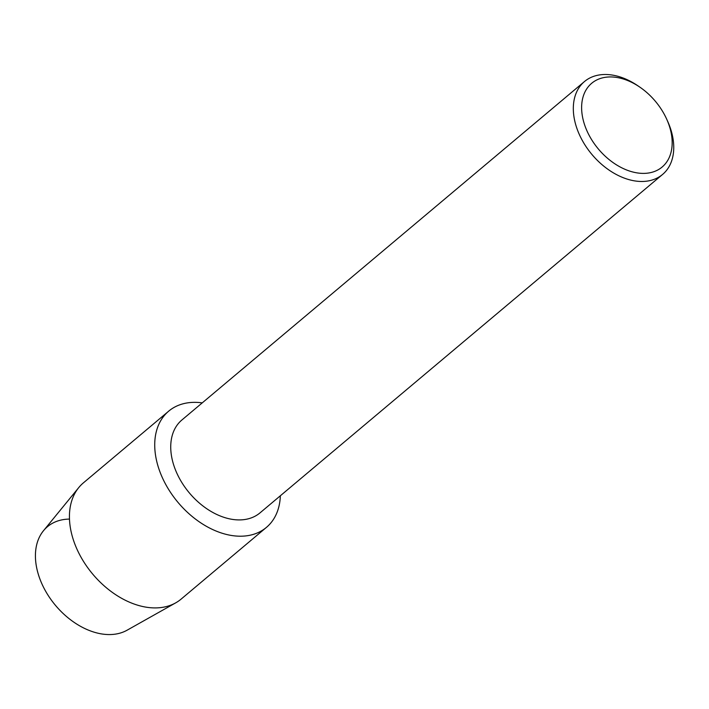 <?xml version="1.0" encoding="UTF-8"?>
<svg xmlns="http://www.w3.org/2000/svg" width="709" height="709" viewBox="0 0 709 709"><rect width="100%" height="100%" fill="white"/><g stroke="black" fill="none" stroke-linecap="round" stroke-linejoin="round"><path stroke-width="1.06" d="M666.531 118.82L667.497 120.955A60.682 41.228 -130.1 0 1 662.587 174.441L259.999 512.882A60.682 41.228 -130.1 0 1 231.01 519.148A60.682 41.228 -130.1 0 1 178.048 475.704A60.682 41.228 -130.1 0 1 181.903 419.976L584.482 81.535A60.682 41.228 -130.1 0 1 613.48 75.269A60.682 41.228 -130.1 0 1 638.02 85.886L639.952 87.207A54.708 37.169 -130.1 0 1 666.531 118.82A54.708 37.169 -130.1 0 1 635.955 172.695A54.708 37.169 -130.1 0 1 582.541 116.985A54.708 37.169 -130.1 0 1 617.823 77.635A54.708 37.169 -130.1 0 1 639.952 87.207M280.347 495.777A75.934 51.589 -130.1 0 1 230.141 535.242A75.934 51.589 -130.1 0 1 156.299 459.397A75.934 51.589 -130.1 0 1 202.242 402.872A75.934 51.589 -130.1 0 0 168.698 411.158A75.934 51.589 -130.1 0 0 163.876 480.879A75.934 51.589 -130.1 0 0 230.141 535.242A75.934 51.589 -130.1 0 0 266.416 527.399A75.934 51.589 -130.1 0 0 280.347 495.777M662.587 174.441A60.682 41.228 -130.1 0 1 633.589 180.706A60.682 41.228 -130.1 0 1 580.636 137.262A60.682 41.228 -130.1 0 1 584.482 81.535M266.416 527.399L181.123 599.105A75.934 51.589 -130.1 0 1 175.708 602.854L127.088 630.204A65.503 44.499 -130.1 0 1 100.474 633.731A65.503 44.499 -130.1 0 1 37.71 572.163A65.503 44.499 -130.1 0 1 69.491 519.094M100.474 633.731A65.503 44.499 -130.1 0 1 45.208 590.446A65.503 44.499 -130.1 0 1 43.479 530.749L78.779 487.553A75.934 51.589 -130.1 0 1 83.405 482.856L168.698 411.158M175.708 602.854A75.934 51.589 -130.1 0 1 144.849 606.948A75.934 51.589 -130.1 0 1 80.773 556.76A75.934 51.589 -130.1 0 1 78.779 487.553"/></g></svg>
